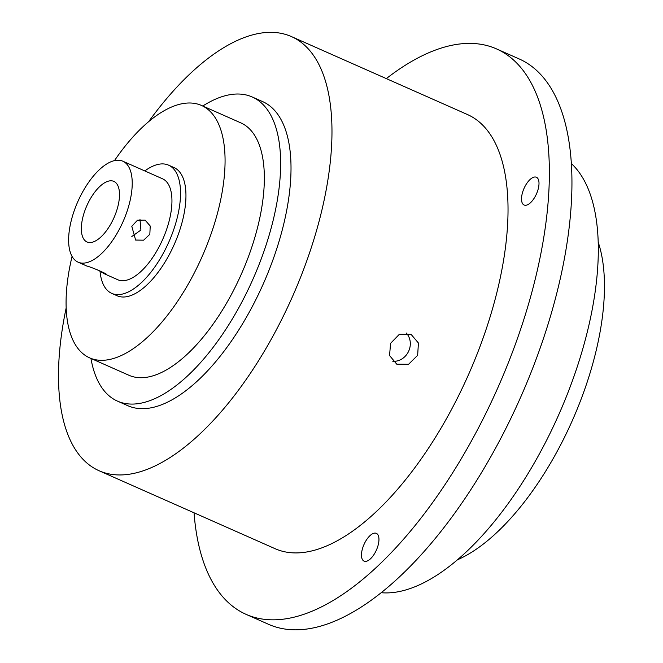 <?xml version="1.0" encoding="UTF-8"?>
<svg xmlns="http://www.w3.org/2000/svg" width="663" height="663" viewBox="0 0 663 663"><rect width="100%" height="100%" fill="white"/><g stroke="black" fill="none" stroke-linecap="round" stroke-linejoin="round"><path stroke-width="0.99" d="M536.4 194.06A15.183 6.796 113.9 0 1 524.11 205.024A15.183 6.796 113.9 0 1 524.118 188.217A15.183 6.796 113.9 0 1 536.408 177.253A15.183 6.796 113.9 0 1 536.4 194.06M363.995 561.097A15.183 6.796 113.9 0 1 364.037 544.406A15.183 6.796 113.9 0 1 376.369 533.367A15.183 6.796 113.9 0 1 376.443 533.4A15.183 6.796 113.9 0 1 376.393 550.083A15.183 6.796 113.9 0 1 364.07 561.13A15.183 6.796 113.9 0 1 363.995 561.097M392.811 361.294A16.567 14.81 115.4 0 0 408.715 351.075A16.567 14.81 115.4 0 0 406.262 333.017M390.565 343.335L389.562 355.542L396.756 364.178L408.582 364.277L417.649 355.327L418.428 343.02L410.994 334.26L399.391 334.268L390.565 343.335M139.976 219.395L140.912 230.036L131.829 236.5M131.788 226.29L135.617 240.047L143.656 240.18L149.838 234.288L150.219 226.017L145.106 220.108L137.523 220.182L131.788 226.29M78.068 262.158A55.22 24.722 113.9 0 1 77.795 262.026A55.22 24.722 113.9 0 1 77.952 201.345A55.22 24.722 113.9 0 1 122.779 161.184A55.22 24.722 113.9 0 1 123.061 161.308A55.22 24.722 113.9 0 1 122.895 221.989A55.22 24.722 113.9 0 1 78.068 262.158L86.82 266.029C92.505 267.413 111.691 275.907 104.878 274.026L97.56 269.833M598.175 242.094A193.256 86.53 113.9 0 1 572.293 420.64A193.256 86.53 113.9 0 1 457.478 559.796M571.315 163.521A237.429 106.312 113.9 0 1 558.776 414.657A237.429 106.312 113.9 0 1 381.242 592.714M386.33 78.607A309.215 138.451 113.9 0 1 496.496 48.896L519.063 58.891A309.215 138.451 113.9 0 1 520.604 59.595A309.215 138.451 113.9 0 1 519.684 399.408A309.215 138.451 113.9 0 1 268.648 624.347L246.072 614.352A309.215 138.451 113.9 0 1 244.539 613.64A309.215 138.451 113.9 0 1 194.044 512.797M496.496 48.896A309.215 138.451 113.9 0 1 498.029 49.601A309.215 138.451 113.9 0 1 497.109 389.413A309.215 138.451 113.9 0 1 246.072 614.352M202.754 106.014A166.33 74.471 113.9 0 1 252.189 96.972L262.573 101.572A166.33 74.471 113.9 0 1 263.402 101.953A166.33 74.471 113.9 0 1 262.904 284.734A166.33 74.471 113.9 0 1 127.876 405.731L117.492 401.132A166.33 74.471 113.9 0 1 116.663 400.75A166.33 74.471 113.9 0 1 90.955 358.451M252.189 96.972A166.33 74.471 113.9 0 1 253.017 97.353A166.33 74.471 113.9 0 1 252.528 280.142A166.33 74.471 113.9 0 1 117.492 401.132M114.492 160.603A138.045 61.808 113.9 0 1 201.461 105.442L240.735 122.837A138.045 61.808 113.9 0 1 241.423 123.152A138.045 61.808 113.9 0 1 241.017 274.855A138.045 61.808 113.9 0 1 128.945 375.275L89.671 357.879A138.045 61.808 113.9 0 1 88.983 357.564A138.045 61.808 113.9 0 1 72.068 256.407M201.461 105.442A138.045 61.808 113.9 0 1 202.149 105.757A138.045 61.808 113.9 0 1 201.743 257.459A138.045 61.808 113.9 0 1 89.671 357.879M144.816 170.938A70.121 31.393 113.9 0 1 168.543 165.145L173.963 167.548A70.121 31.393 113.9 0 1 174.311 167.706A70.121 31.393 113.9 0 1 174.104 244.763A70.121 31.393 113.9 0 1 117.177 295.773L111.757 293.377A70.121 31.393 113.9 0 1 111.409 293.212A70.121 31.393 113.9 0 1 100.038 271.275M168.543 165.145A70.121 31.393 113.9 0 1 168.891 165.311A70.121 31.393 113.9 0 1 168.684 242.368A70.121 31.393 113.9 0 1 111.757 293.377M122.779 161.184L162.51 178.778A55.22 24.722 113.9 0 1 162.783 178.902A55.22 24.722 113.9 0 1 162.617 239.583A55.22 24.722 113.9 0 1 117.79 279.745L104.878 274.026M106.014 274.349L105.135 274.142M86.845 241.887A33.133 14.835 113.9 0 1 86.944 205.48A33.133 14.835 113.9 0 1 113.837 181.372A33.133 14.835 113.9 0 1 114.003 181.455A33.133 14.835 113.9 0 1 113.903 217.862A33.133 14.835 113.9 0 1 87.01 241.962A33.133 14.835 113.9 0 1 86.845 241.887M148.653 121.652A237.429 106.312 113.9 0 1 291.364 36.556L467.423 114.525A237.429 106.312 113.9 0 1 468.608 115.072A237.429 106.312 113.9 0 1 467.904 375.996A237.429 106.312 113.9 0 1 275.145 548.715L99.085 470.747A237.429 106.312 113.9 0 1 97.9 470.208A237.429 106.312 113.9 0 1 66.176 307.881M291.364 36.556A237.429 106.312 113.9 0 1 292.549 37.095A237.429 106.312 113.9 0 1 291.844 298.027A237.429 106.312 113.9 0 1 99.085 470.747"/></g></svg>
